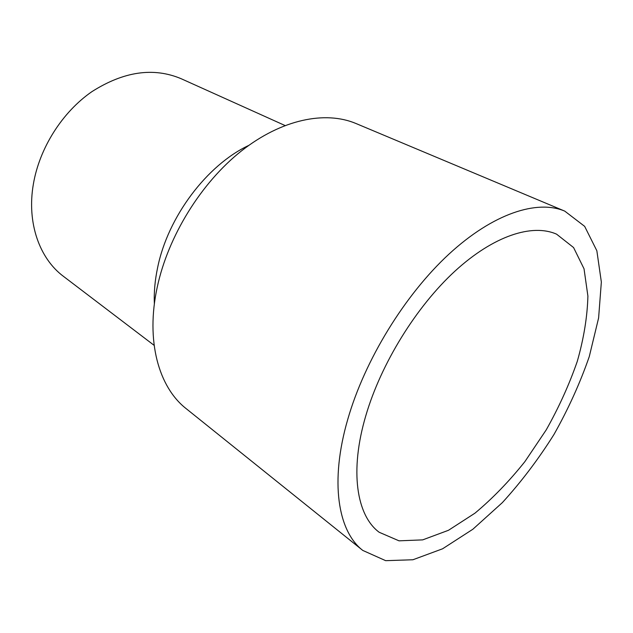 <?xml version="1.0" encoding="UTF-8"?>
<svg xmlns="http://www.w3.org/2000/svg" width="633" height="633" viewBox="0 0 633 633"><rect width="100%" height="100%" fill="white"/><g stroke="black" fill="none" stroke-linecap="round" stroke-linejoin="round"><path stroke-width="0.95" d="M365.874 415.501C381.09 363.579 416.253 306.689 454.945 271.146C493.724 235.611 532.353 223.409 556.581 234.17L573.577 247.55L584.03 268.796L587.899 296.062C587.369 316.571 583.832 338.331 577.288 361.34C569.233 384.563 558.884 407.407 546.239 429.862L524.899 461.607C509.169 481.333 492.529 498.519 474.972 513.165L448.496 530.28L422.686 539.878L399.019 540.827L379.159 532.258C356.577 515.523 349.384 470.999 365.874 415.501M347.786 419.283C364.758 360.145 404.78 294.899 448.932 254.149C493.178 213.384 537.132 199.395 564.755 211.121L584.663 226.361L596.848 250.755L601.35 282.033L598.604 317.988L589.276 356.577C580.105 382.997 568.339 408.965 553.978 434.467C538.406 459.257 521.188 481.974 502.341 502.634L472.875 529.235L442.578 548.795L412.93 559.754L385.679 560.672L362.796 550.433C337.903 531.301 329.611 481.689 347.786 419.283M362.796 550.433L186.213 408.681C158.709 387.254 145.527 340.831 157.253 287.113C168.149 236.149 201.104 182.874 241.284 151.058C281.566 119.281 325.283 110.553 355.952 123.498L564.755 211.121M154.365 303.998C153.859 292.406 154.943 280.277 157.625 267.609C167.856 216.874 206.999 164.968 248.753 145.416M154.128 345.349L63.45 276.352C39.515 258.565 26.641 222.832 33.367 184.14C39.468 148.082 62.224 112.176 91.848 91.682C123.728 71.402 153.479 67.074 181.101 78.69L284.985 125.5"/></g></svg>
